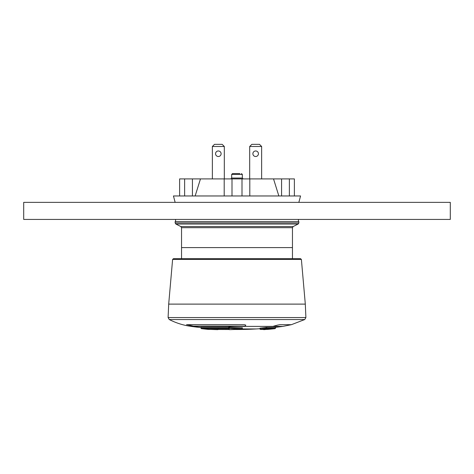 <?xml version="1.0" encoding="UTF-8"?>
<svg xmlns="http://www.w3.org/2000/svg" width="474" height="474" viewBox="0 0 474 474"><rect width="100%" height="100%" fill="white"/><g stroke="black" fill="none" stroke-linecap="round" stroke-linejoin="round"><path stroke-width="0.71" d="M175.143 221.565L298.857 221.565L298.857 222.904L298.152 224.048L175.848 224.048L175.143 222.904L175.143 221.565M181.542 258.68L181.542 247.588L292.458 247.588L292.458 227.686L293.163 226.542L298.152 224.048M292.458 258.68L292.458 247.588L181.542 247.588L181.542 227.686L292.458 227.686M181.542 227.686L180.837 226.542L175.848 224.048M175.57 221.565L175.57 219.426M301.387 259.42L172.613 259.42L173.46 258.68L300.54 258.68L301.387 259.42L305.309 304.112L305.896 317.556L304.735 319.547L169.265 319.547C176.174 323.061 183.462 325.348 191.141 326.396L242.99 326.396L194.595 326.396L186.643 324.684L244.388 324.684L245.822 325.128L244.892 326.153L192.491 326.153M186.531 324.72L244.388 324.684M277.527 325.128L279.968 324.684L291.386 324.684L282.86 326.396L273.326 326.396L282.86 326.396L273.326 326.396L277.527 325.128L273.617 326.153M256.197 328.95L242.297 328.95L256.197 328.95L237 329.495A341.28 341.28 0 0 0 260.048 328.713M273.326 326.396L243.073 326.396L244.892 326.153L245.822 325.128M279.968 324.684L291.386 324.684L304.735 319.547M201.326 327.374L228.717 327.327M229.321 327.066L229.321 327.967L228.717 327.967L228.729 327.107L229.321 327.066A339.68 308.177 90 0 0 241.515 327.735A339.68 308.177 90 0 0 242.167 327.759L242.19 327.836M260.048 328.168L260.202 329.003A342.133 262.086 -90 0 0 266.086 328.233L266.394 328.654A342.56 262.418 -90 0 1 260.504 329.43L260.202 328.144A341.28 261.435 -90 0 0 266.086 327.374L275.394 327.327A341.28 341.28 0 0 0 282.86 326.396M295.989 258.68L300.273 258.68M266.495 329.43L265.227 329.525A342.471 294.413 -90 0 1 263.858 329.649L264.03 329.43M266.684 327.327L266.684 328.233A0.427 0.332 -90 0 1 266.394 328.654L275.015 328.654A342.56 342.56 0 0 1 267.324 329.43L260.504 329.43A0.427 0.332 90 0 1 260.143 329.003L260.048 329.003A0.427 0.427 0 0 0 260.475 329.43L267.289 329.43L266.862 329.003M266.453 329.43L265.351 329.43M263.449 329.43A0.427 0.427 138.1 0 0 263.508 329.513L263.508 329.513A0.427 0.427 138.1 0 0 263.858 329.649L263.822 329.649A0.427 0.427 0 0 1 263.508 329.513L263.443 329.43M208.649 329.424A0.427 0.427 0 0 0 208.684 329.43A0.427 0.397 90 0 1 208.649 329.43A342.56 321.899 -90 0 1 201.426 328.654L208.649 329.43L229.469 329.525A342.471 4.302 90 0 1 229.446 329.649A0.427 0.427 -170.8 0 1 229.102 329.46A0.427 0.427 0 0 0 229.457 329.649A341.499 298.549 90 0 0 241.995 329.08A341.007 309.38 -90 0 1 229.132 328.387A342.554 79.176 -90 0 0 229.469 328.559L228.823 328.654L228.741 328.233L201.041 328.233L201.071 327.327M201.041 327.338L201.041 328.233A0.427 0.427 0 0 0 201.42 328.654L201.414 328.654A0.427 0.397 -90 0 1 201.071 328.233M228.729 327.967A0.427 0.415 -62.8 0 0 228.948 328.346L229.292 328.518A0.427 0.415 -63.7 0 0 229.469 328.559M228.717 327.096L228.717 327.967A0.427 0.427 0 0 0 228.948 328.346L228.948 328.346A0.427 0.415 -62.8 0 0 229.132 328.387L229.321 327.967A340.581 308.995 90 0 0 242.167 328.66L241.995 329.08A0.427 0.427 0 0 0 242.41 328.66L242.167 327.759M229.481 329.649L242.013 329.08M228.533 329.43L211.25 329.43A341.499 292.855 90 0 0 217.696 329.649L217.708 329.649A0.427 0.427 0 0 0 218.093 329.43M218.147 329.223L217.72 329.649M239.885 173.573L232.521 173.573L231.668 174.426L231.668 178.052L230.814 178.905M241.479 173.573L242.333 174.426L242.333 178.052L231.668 178.052M243.186 178.905L242.333 178.052M298.851 202.368L300.563 195.963L294.378 195.963L294.378 178.905L200.472 178.905L195.152 195.963M294.378 195.963L173.437 195.963L175.149 202.368M179.622 195.969L179.622 178.905L200.472 178.905M278.848 195.963L273.528 178.905M249.798 195.963L249.798 178.905M242.001 195.969L242.001 178.905M231.999 195.969L231.999 178.905M224.202 195.963L224.202 178.905M192.42 195.963L192.42 178.905M184.623 195.969L184.623 178.905M289.377 195.969L289.377 178.905M281.58 195.963L281.58 178.905M261.636 178.905L261.636 146.484L249.691 146.484L251.824 144.351L259.503 144.351L261.636 146.484M252.891 153.736A2.773 2.773 0 0 1 255.664 150.963A2.773 2.773 0 0 1 258.437 153.736A2.773 2.773 0 0 1 255.664 156.509A2.773 2.773 0 0 1 252.891 153.736M249.691 178.905L249.691 146.484M224.309 178.905L224.309 146.484L212.364 146.484L214.497 144.351L222.176 144.351L224.309 146.484M215.563 153.736A2.773 2.773 0 0 1 218.336 150.963A2.773 2.773 0 0 1 221.109 153.736A2.773 2.773 0 0 1 218.336 156.509A2.773 2.773 0 0 1 215.563 153.736M212.364 178.905L212.364 146.484M23.7 219.426L23.7 202.368L450.3 202.368L450.3 219.426L23.7 219.426M180.837 226.542L293.163 226.542M298.857 222.904L175.143 222.904M305.896 317.556L168.104 317.556L169.265 319.547M305.309 304.112L168.691 304.112L168.104 317.556M266.086 327.374L266.086 328.233L275.394 328.233L275.015 328.654M242.19 328.66L242.41 327.801M201.426 328.654L228.823 328.654M229.049 329.098L229.327 329.489L208.684 329.43A0.427 0.397 90 0 0 208.72 329.43M242.333 174.426L231.668 174.426M298.43 221.565L298.43 219.426M234.772 329.483A341.28 341.28 0 0 0 237 329.495M191.141 326.396A341.28 341.28 0 0 0 201.041 327.593M172.613 259.42L168.691 304.112M275.394 327.327L275.394 328.233M275.59 327.303L275.59 327.967A0.427 0.427 0 0 1 275.382 328.328M265.233 329.525L263.864 329.649"/></g></svg>
